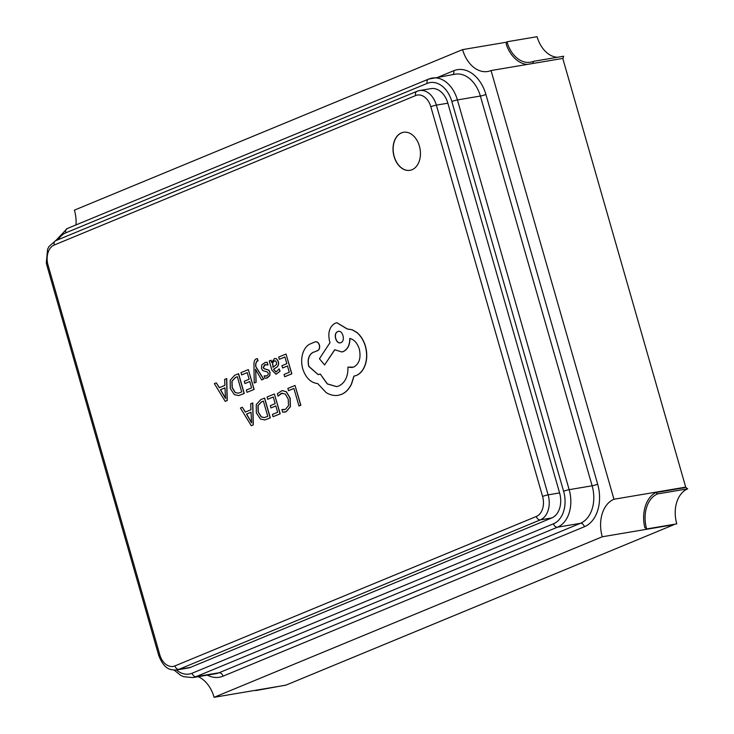 <?xml version="1.0" encoding="UTF-8"?>
<svg xmlns="http://www.w3.org/2000/svg" width="734" height="734" viewBox="0 0 734 734"><rect width="100%" height="100%" fill="white"/><g stroke="black" fill="none" stroke-linecap="round" stroke-linejoin="round"><path stroke-width="1.1" d="M419.389 146.066A19.295 13.524 -99.6 0 0 403.517 132.276A19.295 13.524 -99.6 0 0 393.396 153.562A19.295 13.524 -99.6 0 0 409.948 170.325A19.295 13.524 -99.6 0 0 419.389 146.066M403.59 132.267A19.295 13.524 -99.6 0 0 393.543 153.534A19.295 13.524 -99.6 0 0 410.022 170.316M288.508 390.681L293.921 388.442L298.958 406.003L300.72 405.269L295.031 385.46L287.856 388.424L288.508 390.681L293.93 388.479M298.958 406.003L300.857 405.251L295.031 385.46M284.453 412.187L286.251 411.664L290.416 406.673L290.178 398.167L286.379 391.727L282.177 390.58M284.342 409.71L281.884 409.535L282.654 412.205L286.113 411.682L290.279 406.7L290.031 398.186L286.232 391.745L282.104 390.589L277.342 393.69L278.048 396.14L282.195 393.075M270.974 407.93L275.837 405.92L277.654 412.26L272.406 414.435L273.057 416.71L280.067 413.811L274.388 393.993L267.066 397.021L267.708 399.287L273.287 397.011L275.186 403.645L270.323 405.663L270.974 407.93L275.846 405.948M273.057 416.71L280.214 413.783L274.388 393.993M251.276 425.72L253.294 424.913L252.799 402.957L250.716 403.783L250.964 409.746L245.294 412.086L242.348 407.242L240.413 408.049L251.276 425.72L253.157 424.94L252.661 402.984M245.422 412.04L242.348 407.242M279.351 359.311L284.911 357.008L286.82 363.669L281.957 365.688L282.608 367.954L287.471 365.945L289.288 372.285L284.04 374.459L284.691 376.735L291.701 373.835L286.021 354.027L278.7 357.045L279.351 359.311L284.92 357.036M284.691 376.735L291.848 373.817L286.021 354.027M282.608 367.954L287.48 365.972M238.761 395.562L244.257 393.488L238.578 373.679L234.687 375.248L230.201 380.212L230.265 388.442L234.339 394.626L238.688 395.571L244.119 393.516L238.431 373.698M318.29 374.661L308.904 366.422C307.427 359.944 308.702 355.32 312.721 352.549L317.694 350.65C319.446 349.641 320.024 347.769 319.446 345.044C318.565 342.594 317.207 341.53 315.391 341.833M315.244 341.861L309.537 344.218C306.225 346.136 303.894 349.467 302.546 354.201C301.298 358.963 301.38 363.917 302.803 369.064C305.894 377.982 310.858 382.809 317.675 383.561L326.089 392.534C330.181 395.039 334.236 395.965 338.273 395.305L341.356 394.415C345.558 392.635 348.898 389.203 351.393 384.121L353.871 376.157L356.173 375.524C360.449 373.652 363.513 369.863 365.367 364.156C367.055 358.476 367.028 352.494 365.312 346.209C363.578 340.411 360.761 335.851 356.843 332.539L352.109 329.786L347.164 328.979L336.842 322.731L335.218 323.199C329.566 326.456 327.694 332.484 329.584 341.292L329.988 342.695L319.428 358.724L324.575 364.954L334.713 349.723L341.778 351.971L343.338 351.513C347.659 349.256 349.797 344.907 349.769 338.457C354.137 339.512 357.311 343.035 359.293 349.017C361.183 357.816 359.311 363.853 353.66 367.11L347.925 367.11C348.155 376.478 345.127 382.772 338.833 386.001L336.622 386.644L327.245 383.928L320.235 373.991L318.226 374.67L308.766 366.45C307.28 359.963 308.555 355.339 312.574 352.577L317.556 350.678C319.299 349.659 319.886 347.797 319.299 345.072C318.418 342.622 317.07 341.549 315.244 341.861L315.602 341.778M317.079 350.751L317.694 350.65M336.695 386.625L327.355 383.873L320.235 373.991M352.21 367.532L347.925 367.11M341.796 351.971L343.484 351.494C347.797 349.237 349.944 344.879 349.916 338.429M324.575 364.954L334.787 349.797M338.291 395.305L341.493 394.387C345.696 392.617 349.045 389.185 351.531 384.093L354.017 376.138L356.32 375.496C360.596 373.624 363.66 369.835 365.514 364.128C367.193 358.449 367.174 352.467 365.449 346.191C363.725 340.392 360.899 335.833 356.981 332.511L352.256 329.759L347.301 328.951L336.915 322.721M225.219 401.333L227.237 400.525L226.742 378.57L224.659 379.395L224.907 385.359L219.237 387.699L216.291 382.854L214.356 383.662L225.219 401.333L227.1 400.553L226.595 378.597M219.365 387.653L216.291 382.854M241.651 374.9L247.22 372.597L249.129 379.258L244.257 381.276L244.908 383.543L249.789 381.561L251.597 387.873L246.34 390.048L247 392.323L254.01 389.424L248.331 369.606L241.009 372.633L241.651 374.9L247.23 372.624M247 392.323L254.148 389.405L248.331 369.606M255.505 369.248L261.643 379.937L263.552 379.148L255.689 366.596L255.698 363.715L256.872 361L257.918 360.88L257.285 358.669L256.129 358.926C254.643 359.541 253.918 361.532 253.964 364.89L254.221 383.001L256.129 382.249L255.616 369.257M261.643 379.937L263.699 379.12L255.836 366.578L255.845 363.688L257.019 360.972L258.065 360.862L257.432 358.651L256.937 358.697M267.827 364.972L267.093 362.403L265.332 362.339L261.708 364.963L261.488 368.477L262.726 370.578L267.46 372.037L268.204 373.193L268.084 374.79L266.892 375.872L264.13 375.872L264.818 378.276L267.304 377.955L269.672 375.716L269.901 372.248L268.772 370.211L263.992 368.67L263.167 367.505L264.625 364.761L267.965 364.945L267.231 362.385L265.414 362.321M266.295 378.258L269.818 375.698L270.039 372.221L268.919 370.184L264.13 368.651L263.313 367.486L265.451 364.532M266.148 376.092L264.13 375.872M276.131 372.01L273.681 369.22L276.397 367.44C278.425 366.119 279.058 364.137 278.296 361.486L276.599 358.825L274.681 358.44M276.094 374.23L280.039 371.248L279.204 368.863L276.057 372.028L273.543 369.248L276.25 367.468C278.278 366.138 278.911 364.156 278.158 361.513L276.452 358.853L274.608 358.449L271.635 362.422M271.663 362.165L271.103 360.229L269.259 360.954L271.864 370.064L276.021 374.239L279.893 371.276L279.204 368.863M264.818 419.949L270.323 417.875L264.635 398.067L260.753 399.635L256.258 404.599L256.322 412.829L260.396 419.013L264.754 419.958L270.176 417.903L264.497 398.085M613.963 499.248L685.703 487.128L562.776 58.426L491.037 70.547L613.963 499.248A30.599 21.451 -99.6 0 0 602.265 536.783L674.005 524.654A30.599 21.451 -99.6 0 1 673.922 524.342M685.703 487.128A30.599 21.451 -99.6 0 0 684.418 487.725L655.728 492.578A30.599 21.451 -99.6 0 0 644.81 527.599L646.645 528.957A28.562 20.02 80.4 0 1 657.563 493.927L655.728 492.578M602.265 536.783L214.108 697.3L285.847 685.171L674.005 524.654M75.997 224.916A30.599 21.451 -99.6 0 0 74.418 210.135L462.576 49.618L506.845 42.141M214.108 697.3A30.599 21.451 -99.6 0 0 198.198 676.675M462.576 49.618A30.599 21.451 -99.6 0 0 487.752 71.492A30.599 21.451 -99.6 0 0 491.037 70.547M430.821 106.724A16.322 11.441 -99.6 0 0 415.646 95.558L54.261 245.009A16.322 11.441 -99.6 0 0 48.022 265.02L159.773 654.756A16.322 11.441 -99.6 0 0 174.949 665.912L536.334 516.47A16.322 11.441 -99.6 0 0 542.573 496.45L430.821 106.724A4.083 0.459 -16 0 1 436.372 105.127L548.124 494.863A20.405 14.304 80.4 0 1 540.325 519.883L178.94 669.325A20.405 14.304 80.4 0 1 176.747 669.959L188.234 668.013A20.405 14.304 -99.6 0 0 190.418 667.389L551.803 517.938A20.405 14.304 -99.6 0 0 559.602 492.918L447.85 103.191A20.405 14.304 -99.6 0 0 431.06 88.612L419.582 90.548A20.405 14.304 80.4 0 1 436.372 105.127L447.85 103.191M532.847 63.482L533.517 61.326A28.562 20.02 -99.6 0 1 530.453 62.206A28.562 20.02 -99.6 0 1 506.955 41.792L506.203 44.214A30.599 21.451 -99.6 0 0 527.388 64.409M506.955 41.792L537.086 36.7A28.562 20.02 -99.6 0 0 557.409 57.289M533.517 61.326L563.648 56.234L562.868 58.748M286.077 685.079L255.817 690.575A28.562 20.02 -99.6 0 0 255.726 690.263M646.645 528.957L676.776 523.865A28.562 20.02 80.4 0 1 687.694 488.835L685.492 487.211M657.563 493.927L687.694 488.835M278.048 396.14L281.177 393.36L285.278 394.002L288.233 399.103L288.508 405.654L285.434 409.379L281.884 409.535M267.708 399.287L273.277 396.984M267.763 416.352L263.387 401.076L261.405 401.893L257.955 405.627L258.157 411.994L261.249 416.958L264.405 417.582L267.763 416.352M263.396 401.103L261.552 401.865L258.102 405.608L258.295 411.976L261.387 416.94L264.479 417.573M251.551 422.775L251.046 412.214L246.477 414.104L251.505 422.793M251.046 412.251L246.624 414.077L251.652 422.766M271.589 362.44L270.965 360.247M276.544 364.413L276.479 362.431L275.516 360.981L274.03 360.88L272.516 362.807L273.002 367.349L276.544 364.413M274.525 360.752L272.653 362.779L273.121 367.266M264.772 364.734L265.387 364.541M266.892 375.872L266.075 376.111M254.221 383.001L256.129 382.249M255.992 382.267L255.735 370.496M255.588 370.514L255.469 369.285M257.019 360.972L258.065 360.862M244.908 383.543L249.78 381.533M241.706 391.965L237.33 376.689L235.348 377.505L231.898 381.24L232.091 387.607L235.192 392.571L238.348 393.195L241.706 391.965M237.339 376.716L235.495 377.478L232.036 381.221L232.238 387.589L235.33 392.552L238.422 393.185M225.494 398.388L224.989 387.827L220.42 389.717L225.448 398.406M224.989 387.864L220.567 389.69L225.595 398.378M316.932 350.779L317.556 350.678M338.356 331.438L337.741 331.612C332.713 333.337 336.2 344.971 340.897 342.604C345.87 341.035 342.466 329.162 337.741 331.612L337.888 331.584C332.86 333.309 336.346 344.952 341.035 342.576M340.282 342.778L340.897 342.604M338.429 331.419L337.888 331.584M438.547 76.997L453.658 70.748A34.681 24.314 80.4 0 1 485.908 94.466L597.669 484.192A34.681 24.314 80.4 0 1 584.411 526.728L223.026 676.179A34.681 24.314 80.4 0 1 207.346 675.133M584.411 526.728A4.083 2.872 -112.5 0 0 580.42 523.314L557.464 527.196L196.079 676.647L219.035 672.766L580.42 523.314A30.599 21.451 -99.6 0 0 592.118 485.789L480.366 96.053L457.41 99.934L569.162 489.67L592.118 485.789A4.083 0.459 164 0 0 597.669 484.192M176.518 669.995A26.525 18.589 -99.6 0 0 192.097 673.234L553.482 523.782A26.525 18.589 -99.6 0 0 563.611 491.257L451.86 101.531A26.525 18.589 -99.6 0 0 427.197 83.392L65.812 232.834A26.525 18.589 -99.6 0 0 58.188 239.669M563.611 491.257A4.083 0.459 -16 0 1 569.162 489.67A30.599 21.451 80.4 0 1 557.464 527.196A4.083 2.872 67.5 0 1 553.482 523.782M192.097 673.234A4.083 2.872 67.5 0 0 196.079 676.647A30.599 21.451 80.4 0 1 192.803 677.592L215.759 673.711A30.599 21.451 -99.6 0 0 219.035 672.766A4.083 2.872 -112.5 0 1 223.026 676.179M67.565 228.457A4.083 2.872 67.5 0 0 67.124 228.586L428.509 79.134A4.083 2.872 67.5 0 1 428.95 79.006A30.599 21.451 80.4 0 1 432.234 78.061A30.599 21.451 80.4 0 1 457.41 99.934A4.083 0.459 -16 0 0 451.86 101.531M485.908 94.466A4.083 0.459 164 0 1 480.366 96.053A30.599 21.451 -99.6 0 0 455.19 74.18L428.509 79.134A4.083 2.872 67.5 0 0 427.197 83.392M174.949 665.912A4.083 2.872 -112.5 0 0 178.94 669.325L190.418 667.389M536.334 516.47A4.083 2.872 -112.5 0 0 540.325 519.883L551.803 517.938M542.573 496.45A4.083 0.459 -16 0 1 548.124 494.863L559.602 492.918M417.398 91.181A20.405 14.304 80.4 0 1 419.582 90.548L416.958 91.31A4.083 2.872 -112.5 0 0 415.646 95.558M176.747 669.959C170.994 669.995 164.554 670.335 158.718 655.389A4.083 0.459 -16 0 1 159.773 654.756M54.261 245.009A4.083 2.872 -112.5 0 1 55.573 240.752L416.958 91.31M158.718 655.389L46.967 265.662A4.083 0.459 -16 0 1 48.022 265.02M55.692 240.697L67.124 228.586A4.083 2.872 67.5 0 0 65.812 232.834M453.658 70.748A4.083 2.872 -112.5 0 1 453.025 74.547M55.573 240.752L49.068 246.404L47.591 249.276L46.306 262.754L46.967 265.662M174.151 670.114L180.637 675.326L183.693 676.711L192.803 677.592"/></g></svg>
